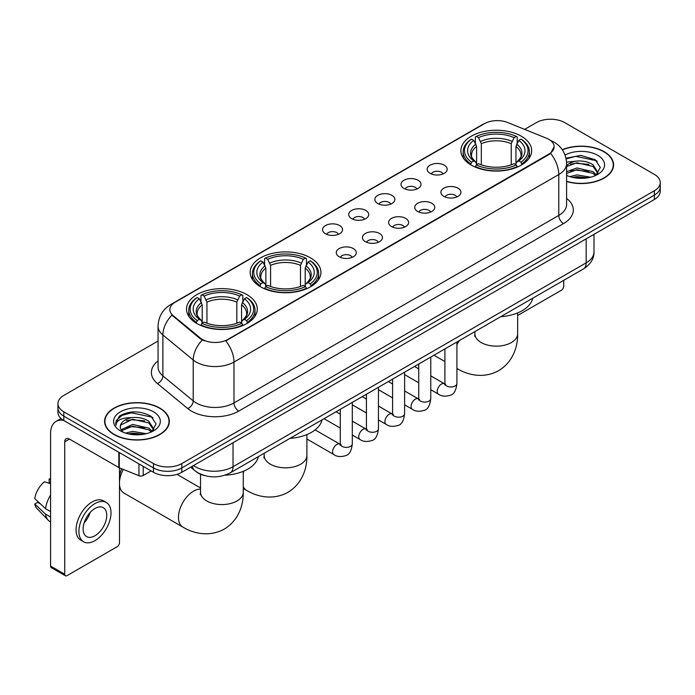 <?xml version="1.0" encoding="UTF-8"?>
<svg xmlns="http://www.w3.org/2000/svg" width="695" height="695" viewBox="0 0 695 695"><rect width="100%" height="100%" fill="white"/><g stroke="black" fill="none" stroke-linecap="round" stroke-linejoin="round"><path stroke-width="1.04" d="M310.552 257.88A35.384 20.433 0 0 0 271.997 253.458A35.384 20.433 0 0 0 250.148 272.327A35.384 20.433 0 0 0 260.512 286.774A35.384 20.433 0 0 0 299.076 291.205A35.384 20.433 0 0 0 320.916 272.327A35.384 20.433 0 0 0 310.552 257.88M246.916 294.619A35.384 20.433 0 0 0 208.352 290.197A35.384 20.433 0 0 0 186.512 309.067A35.384 20.433 0 0 0 196.876 323.514A35.384 20.433 0 0 0 235.44 327.944A35.384 20.433 0 0 0 257.28 309.067A35.384 20.433 0 0 0 246.916 294.619M521.302 136.211A35.384 20.433 0 0 0 482.738 131.781A35.384 20.433 0 0 0 460.889 150.659A35.384 20.433 0 0 0 471.253 165.106A35.384 20.433 0 0 0 509.817 169.528A35.384 20.433 0 0 0 531.666 150.659A35.384 20.433 0 0 0 521.302 136.211M430.092 173.333A10.017 5.786 180 0 1 428.103 171.7A10.017 5.786 180 0 1 431.421 164.515A10.017 5.786 180 0 1 444.253 165.158A10.017 5.786 180 0 1 446.242 171.7A10.017 5.786 180 0 1 430.092 173.333M443.036 173.932A6.012 3.466 0 0 0 441.421 172.247A6.012 3.466 0 0 0 435.504 171.361A6.012 3.466 0 0 0 431.308 173.932M403.934 188.432A10.017 5.786 180 0 1 401.953 186.799A10.017 5.786 180 0 1 405.263 179.614A10.017 5.786 180 0 1 418.103 180.257A10.017 5.786 180 0 1 420.084 186.799A10.017 5.786 180 0 1 403.934 188.432M416.878 189.031A6.012 3.466 0 0 0 415.262 187.346A6.012 3.466 0 0 0 409.346 186.46A6.012 3.466 0 0 0 405.159 189.031M377.785 203.531A10.017 5.786 180 0 1 375.795 201.898A10.017 5.786 180 0 1 379.114 194.713A10.017 5.786 180 0 1 391.945 195.356A10.017 5.786 180 0 1 393.935 201.898A10.017 5.786 180 0 1 377.785 203.531M390.729 204.13A6.012 3.466 0 0 0 389.113 202.445A6.012 3.466 0 0 0 383.197 201.567A6.012 3.466 0 0 0 379.001 204.13M351.627 218.63A10.017 5.786 180 0 1 349.637 216.996A10.017 5.786 180 0 1 352.956 209.812A10.017 5.786 180 0 1 365.787 210.455A10.017 5.786 180 0 1 367.777 216.996A10.017 5.786 180 0 1 351.627 218.63M364.571 219.229A6.012 3.466 0 0 0 362.955 217.544A6.012 3.466 0 0 0 357.039 216.666A6.012 3.466 0 0 0 352.852 219.229M325.477 233.737A10.017 5.786 180 0 1 323.488 232.095A10.017 5.786 180 0 1 326.806 224.911A10.017 5.786 180 0 1 339.638 225.554A10.017 5.786 180 0 1 341.627 232.095A10.017 5.786 180 0 1 325.477 233.737M338.413 234.337A6.012 3.466 0 0 0 336.806 232.643A6.012 3.466 0 0 0 330.881 231.765A6.012 3.466 0 0 0 326.693 234.337M443.827 196.364A10.017 5.786 180 0 1 441.838 194.73A10.017 5.786 180 0 1 445.156 187.546A10.017 5.786 180 0 1 457.988 188.189A10.017 5.786 180 0 1 459.977 194.73A10.017 5.786 180 0 1 443.827 196.364M456.771 196.963A6.012 3.466 0 0 0 455.155 195.278A6.012 3.466 0 0 0 449.239 194.392A6.012 3.466 0 0 0 445.052 196.963M417.678 211.462A10.017 5.786 180 0 1 415.688 209.829A10.017 5.786 180 0 1 419.007 202.645A10.017 5.786 180 0 1 431.838 203.287A10.017 5.786 180 0 1 433.828 209.829A10.017 5.786 180 0 1 417.678 211.462M430.613 212.062A6.012 3.466 0 0 0 429.006 210.376A6.012 3.466 0 0 0 423.081 209.499A6.012 3.466 0 0 0 418.894 212.062M391.52 226.561A10.017 5.786 180 0 1 389.53 224.928A10.017 5.786 180 0 1 392.849 217.743A10.017 5.786 180 0 1 405.68 218.386A10.017 5.786 180 0 1 407.67 224.928A10.017 5.786 180 0 1 391.52 226.561M404.464 227.161A6.012 3.466 0 0 0 402.848 225.475A6.012 3.466 0 0 0 396.932 224.598A6.012 3.466 0 0 0 392.736 227.161M365.37 241.669A10.017 5.786 180 0 1 363.381 240.027A10.017 5.786 180 0 1 366.699 232.842A10.017 5.786 180 0 1 379.531 233.485A10.017 5.786 180 0 1 381.52 240.027A10.017 5.786 180 0 1 365.37 241.669M378.306 242.268A6.012 3.466 0 0 0 376.699 240.574A6.012 3.466 0 0 0 370.774 239.697A6.012 3.466 0 0 0 366.586 242.268M339.212 256.768A10.017 5.786 180 0 1 337.223 255.126A10.017 5.786 180 0 1 340.541 247.941A10.017 5.786 180 0 1 353.373 248.584A10.017 5.786 180 0 1 355.362 255.126A10.017 5.786 180 0 1 339.212 256.768M352.156 257.367A6.012 3.466 0 0 0 350.541 255.673A6.012 3.466 0 0 0 344.624 254.796A6.012 3.466 0 0 0 340.428 257.367M546.461 138.209A18.027 10.408 180 0 1 548.868 139.374A18.027 10.408 180 0 1 554.15 146.732A18.027 10.408 180 0 1 548.868 154.09L227.847 339.429A18.027 10.408 180 0 1 200.334 338.039L173.116 315.599A18.027 10.408 180 0 1 169.849 309.631A18.027 10.408 180 0 1 175.131 302.273L484.502 123.658A18.027 10.408 180 0 1 507.593 122.494L546.461 138.209M204.365 475.51A20.033 11.563 180 0 1 196.277 471.723M566.607 181.543A32.378 18.695 0 0 0 613.589 164.854A32.378 18.695 0 0 0 604.103 151.64A32.378 18.695 0 0 0 562.272 149.694M159.859 408.121A32.378 18.695 0 0 0 124.57 404.064A32.378 18.695 0 0 0 104.589 421.335A32.378 18.695 0 0 0 114.067 434.557A32.378 18.695 0 0 0 149.356 438.615A32.378 18.695 0 0 0 169.345 421.335A32.378 18.695 0 0 0 159.859 408.121M104.919 423.02A32.378 18.695 0 0 0 104.806 423.516M554.15 146.732L550.614 153.36L548.868 154.629L225.814 340.88A23.369 13.492 60 0 1 233.98 362.052A26.705 15.42 180 0 1 196.216 362.052A26.705 15.42 180 0 1 193.219 359.993L162.891 334.99A26.705 15.42 180 0 1 158.06 326.146L158.06 367.03A26.705 15.42 0 0 0 162.891 375.873L193.219 400.885A26.705 15.42 0 0 0 196.216 402.944A26.705 15.42 0 0 0 233.98 402.944L558.78 215.415A26.705 15.42 0 0 0 566.607 204.512L566.607 163.629A26.705 15.42 180 0 1 558.78 174.532A23.369 13.492 -120 0 0 550.614 153.36M158.06 341.019L63.792 395.446A20.033 11.563 0 0 0 57.928 403.621L57.928 412.344A20.033 11.563 0 0 0 63.792 420.518L153.491 472.305L153.491 467.943A20.033 11.563 0 0 0 181.812 467.943L654.386 195.113A20.033 11.563 0 0 0 660.25 186.938A20.033 11.563 0 0 1 654.386 195.113L181.812 467.943A20.033 11.563 0 0 1 153.491 467.943L63.792 416.157L153.491 467.943L153.491 463.582A20.033 11.563 0 0 0 181.812 463.582L654.386 190.751A20.033 11.563 0 0 0 660.25 182.577A20.033 11.563 0 0 0 654.386 174.393L564.688 122.607A20.033 11.563 0 0 0 536.358 122.607L524.629 129.383M57.928 407.982A20.033 11.563 0 0 0 63.792 416.157A20.033 11.563 0 0 1 57.928 407.982M204.382 340.88L200.334 338.83L171.9 315.156A23.369 15.629 129.5 0 0 162.891 334.99L162.891 375.873A6.681 4.465 -50.5 0 1 157.426 383.536A33.386 19.269 180 0 1 158.06 360.913M57.928 403.621A20.033 11.563 0 0 0 63.792 411.796L153.491 463.582M169.128 423.516A32.378 18.695 0 0 0 169.015 423.02M613.372 167.035A32.378 18.695 0 0 0 613.259 166.539M153.491 472.305A20.033 11.563 0 0 0 181.812 472.305L654.386 199.474A20.033 11.563 0 0 0 660.25 191.299L660.25 182.577M566.607 181.326A32.048 18.504 0 0 0 613.259 164.854A32.048 18.504 0 0 0 603.868 151.771A32.048 18.504 0 0 0 562.394 149.877M569.813 176.634L576.885 174.905L590.611 177.208M572.584 177.399L576.885 176.634L587.735 177.816M566.607 171.726L576.885 167.982L593.009 171.63L596.449 174.905M566.607 173.455L576.885 169.71L593.009 173.359L595.554 175.505M566.564 162.135L575.955 161.162A16.689 9.634 0 0 0 566.607 165.645M575.955 161.162C582.367 160.493 588.048 161.674 593.009 164.706L597.9 172.395L597.778 173.672M566.607 166.539L576.885 162.786L593.009 166.435L597.848 173.263M566.607 175.044L567.32 175.705M566.607 175.392A23.369 13.492 0 0 0 597.735 174.393A23.369 13.492 0 0 0 597.735 155.315A23.369 13.492 0 0 0 565.07 155.098M595.832 175.383L600.324 167.478L595.198 159.711L580.751 155.393L565.999 158.199M566.156 158.947L575.703 156.34L596.258 160.667L597.257 161.362M570.534 164.22L575.703 163.264L588.917 164.376M570.534 171.144L575.703 170.179L588.917 171.3M573.028 177.494L575.703 177.103L587.484 177.851M517.645 315.487L561.378 290.241A3.336 1.929 120 0 0 563.741 286.149L563.741 280.311M114.301 434.418A32.048 18.504 0 0 0 149.234 438.432A32.048 18.504 0 0 0 169.015 421.335A32.048 18.504 0 0 0 159.624 408.252A32.048 18.504 0 0 0 124.7 404.247A32.048 18.504 0 0 0 104.919 421.335A32.048 18.504 0 0 0 114.301 434.418M125.569 433.115L132.649 431.387L146.367 433.689M128.34 433.88L132.649 433.115L143.491 434.297M121.069 429.727L132.649 424.463L148.765 428.111L152.205 431.387M121.642 430.674L132.649 426.191L148.765 429.84L151.31 431.986M151.588 431.864L156.08 423.959L150.954 416.192C139.973 410.519 129.496 410.458 119.531 416.001L115.683 423.046L116.048 425.305C116.265 420.232 121.486 417.678 131.72 417.643A16.689 9.634 0 0 0 120.278 426.791A16.689 9.634 0 0 0 121.086 429.753L123.076 432.186M131.72 417.643C138.123 416.974 143.804 418.155 148.765 421.187L153.656 428.876L153.543 430.153M120.278 426.982L120.843 424.932L132.649 419.267L148.765 422.916L153.604 429.745M153.491 411.796A23.369 13.492 0 0 0 120.443 411.796A23.369 13.492 0 0 0 120.443 430.883A23.369 13.492 0 0 0 153.491 430.874A23.369 13.492 0 0 0 153.491 411.796M115.683 423.203L116.413 420.353L121.92 415.419L131.459 412.821L152.014 417.148L153.013 417.843M126.299 420.701L131.459 419.745L144.673 420.857M126.299 427.625L131.459 426.661L144.673 427.781M128.784 433.975L131.459 433.584L143.239 434.332M470.619 164.724L471.566 162.196A31.779 18.348 0 0 1 471.566 139.113L473.755 140.381A28.712 16.576 0 0 0 473.755 160.936L475.91 162.161L476.614 164.741M476.614 163.681L476.614 146.428L473.755 140.381M475.345 143.109L475.345 136.932L476.292 136.394A31.779 18.348 0 0 1 516.263 136.394L514.083 137.653A28.712 16.576 0 0 0 478.473 137.653L481.331 143.7L481.331 164.811M511.225 164.811L511.225 143.7L514.083 137.653M500.695 316.712A36.722 21.197 0 0 0 532.735 298.207M475.345 166.557A33.117 19.121 0 0 0 517.219 166.557L516.263 164.924A31.779 18.348 0 0 1 476.292 164.924L475.345 167.13M517.219 167.13L517.219 166.557M471.566 139.113L470.619 139.66A33.117 19.121 0 0 0 463.165 151.745A33.117 19.121 0 0 0 470.619 163.838M516.263 136.394L517.219 136.932L517.219 143.109M476.292 164.924L478.473 163.664A28.712 16.576 0 0 0 514.083 163.664L516.263 164.924M473.755 160.936L471.566 162.196M478.473 137.653L476.292 136.394M475.91 144.1A25.68 14.83 0 0 0 475.91 162.161L476.032 162.239C472.383 158.712 470.897 156.314 471.575 155.054A24.699 14.265 0 0 1 476.614 146.428M521.936 163.838A33.117 19.121 0 0 0 529.39 151.745A33.117 19.121 0 0 0 521.936 139.66L520.989 139.113A31.779 18.348 0 0 1 520.989 162.196L521.936 164.724M520.989 162.196L518.8 160.936A28.712 16.576 0 0 0 518.8 140.381L520.989 139.113M518.8 140.381L515.942 146.428L515.942 163.681L516.646 162.161L518.8 160.936M515.942 146.428A24.699 14.265 0 0 1 520.981 155.054C521.65 156.323 520.164 158.721 516.524 162.239L516.646 162.161A25.68 14.83 0 0 0 516.646 144.1M515.942 164.741L515.942 163.681M259.878 286.401L260.825 283.864A31.779 18.348 0 0 1 260.825 260.79L263.014 262.05A28.712 16.576 0 0 0 263.014 282.604L265.169 283.829L265.864 286.41M265.864 285.358L265.864 268.096L263.014 262.05M264.595 264.786L264.595 258.601L265.551 258.062A31.779 18.348 0 0 1 305.522 258.062L303.333 259.322A28.712 16.576 0 0 0 267.731 259.322L270.59 265.368L270.59 286.479M300.483 286.479L300.483 265.368L303.333 259.322M289.945 438.38A36.722 21.197 0 0 0 321.985 419.884M264.595 288.234A33.117 19.121 0 0 0 306.469 288.234L305.522 286.592A31.779 18.348 0 0 1 265.551 286.592L264.595 288.799M306.469 288.799L306.469 288.234M260.825 260.79L259.878 261.329A33.117 19.121 0 0 0 252.415 273.422A33.117 19.121 0 0 0 259.878 285.506M305.522 258.062L306.469 258.601L306.469 264.786M265.551 286.592L267.731 285.332A28.712 16.576 0 0 0 303.333 285.332L305.522 286.592M263.014 282.604L260.825 283.864M267.731 259.322L265.551 258.062M265.169 265.768A25.68 14.83 0 0 0 265.169 283.829L265.29 283.916C261.641 280.38 260.156 277.991 260.834 276.732A24.699 14.265 0 0 1 265.864 268.096M311.195 285.506A33.117 19.121 0 0 0 318.649 273.422A33.117 19.121 0 0 0 311.195 261.329L310.239 260.79A31.779 18.348 0 0 1 310.239 283.864L311.195 286.401M310.239 283.864L308.059 282.604A28.712 16.576 0 0 0 308.059 262.05L310.239 260.79M308.059 262.05L305.201 268.096L305.201 285.358L305.904 283.829L308.059 282.604M305.201 268.096A24.699 14.265 0 0 1 310.239 276.732C310.908 278 309.423 280.389 305.783 283.916L305.904 283.829A25.68 14.83 0 0 0 305.904 265.768M305.201 286.41L305.201 285.358M119.497 476.622A14.691 8.479 -60 0 1 121.816 468.804M123.293 469.403A21.363 12.336 120 0 0 119.497 481.835M119.497 484.589A21.363 12.336 120 0 0 123.875 493.024L182.889 527.088A21.363 12.336 -60 0 1 179.614 509.974A21.363 12.336 -60 0 1 193.566 491.148A21.363 12.336 -60 0 1 200.534 489.089M196.242 323.14L197.189 320.612A31.779 18.348 0 0 1 197.189 297.53L199.369 298.789A28.712 16.576 0 0 0 199.369 319.344L201.533 320.577L202.228 323.149M202.228 322.098L202.228 304.836L199.369 298.789M200.959 301.526L200.959 295.349L201.906 294.802A31.779 18.348 0 0 1 241.886 294.802L239.697 296.07A28.712 16.576 0 0 0 204.095 296.07L206.945 302.116L206.945 323.218M236.839 323.218L236.839 302.116L239.697 296.07M224.928 475.206A36.722 21.197 0 0 0 258.349 456.624M200.959 324.973A33.117 19.121 0 0 0 242.833 324.973L241.886 323.331A31.779 18.348 0 0 1 201.906 323.331L200.959 325.538M242.833 325.538L242.833 324.973M197.189 297.53L196.242 298.068A33.117 19.121 0 0 0 188.779 310.161A33.117 19.121 0 0 0 196.242 322.245M241.886 294.802L242.833 295.349L242.833 301.526M201.906 323.331L204.095 322.072A28.712 16.576 0 0 0 239.697 322.072L241.886 323.331M199.369 319.344L197.189 320.612M204.095 296.07L201.906 294.802M201.533 302.507A25.68 14.83 0 0 0 201.533 320.577L201.654 320.656C198.005 317.129 196.52 314.731 197.189 313.471A24.699 14.265 0 0 1 202.228 304.836M247.55 322.245A33.117 19.121 0 0 0 255.013 310.161A33.117 19.121 0 0 0 247.55 298.068L246.603 297.53A31.779 18.348 0 0 1 246.603 320.612L247.55 323.14M246.603 320.612L244.423 319.344A28.712 16.576 0 0 0 244.423 298.789L246.603 297.53M244.423 298.789L241.565 304.836L241.565 322.098L242.26 320.577L244.423 319.344M241.565 304.836A24.699 14.265 0 0 1 246.595 313.471C247.272 314.739 245.787 317.137 242.138 320.656L242.26 320.577A25.68 14.83 0 0 0 242.26 302.507M241.565 323.149L241.565 322.098M143.222 466.38L143.222 475.51L151.128 470.949M63.566 420.388A26.705 15.42 -120 0 0 56.104 421.379A26.705 15.42 -120 0 0 50.57 433.602L50.57 566.069L64.739 574.252L64.739 441.785A6.681 3.857 60 0 1 66.121 438.727A6.681 3.857 60 0 1 69.457 439.058L118.819 467.553L118.819 452.289M64.739 574.252A3.336 1.929 120 0 0 65.426 575.773L51.265 567.598A3.336 1.929 -60 0 1 50.57 566.069M65.426 575.773A3.336 1.929 120 0 0 67.094 575.608L117.134 546.722A3.336 1.929 120 0 0 119.497 542.63L119.497 467.865M143.222 475.51A3.336 1.929 180 0 1 138.948 475.728L119.262 467.77A3.336 1.929 180 0 1 118.819 467.553M94.946 535.758A16.689 9.634 120 0 0 105.857 521.05A16.689 9.634 120 0 0 103.294 507.68A16.689 9.634 120 0 0 94.946 508.505A16.689 9.634 120 0 0 84.043 523.213A16.689 9.634 120 0 0 86.606 536.592A16.689 9.634 120 0 0 94.946 535.758M84.165 522.822A16.689 9.634 120 0 0 90.159 512.45M50.57 479.489L49.154 479.064L49.154 482.417L50.57 483.233M106.3 502.476L103.468 500.843A22.7 13.109 120 0 0 92.114 501.964A22.7 13.109 120 0 0 77.284 521.971A22.7 13.109 120 0 0 80.768 540.154L83.6 541.796A22.7 13.109 120 0 0 94.946 540.667A22.7 13.109 120 0 0 109.775 520.668A22.7 13.109 120 0 0 106.3 502.476A22.7 13.109 120 0 0 94.946 503.597A22.7 13.109 120 0 0 80.116 523.604A22.7 13.109 120 0 0 83.6 541.796M50.57 495.101A22.032 12.719 120 0 0 45.557 508.671L34.75 498.558A17.358 10.025 120 0 1 44.437 481.783L50.57 483.651M50.57 511.572L45.557 508.671M40.597 504.031L37.652 502.337L34.75 504.014L45.557 514.126L50.57 517.019M45.557 514.126A22.032 12.719 120 0 0 48.276 520.277A22.032 12.719 120 0 0 49.944 521.589L50.57 521.954M50.57 478.664A17.358 10.025 120 0 0 49.154 479.064M34.75 504.014A17.358 10.025 120 0 0 36.8 508.332L48.276 520.277M173.116 315.599L173.116 316.39M200.334 338.039L200.334 338.83M227.847 339.429L227.847 339.968M548.868 154.09L548.868 154.629M238.706 411.119A6.681 3.857 60 0 1 233.98 402.944L233.98 362.052L558.78 174.532L558.78 215.415A6.681 3.857 60 0 0 563.506 223.599L238.706 411.119A33.386 19.269 180 0 1 191.49 411.119A33.386 19.269 180 0 1 187.754 408.547L157.426 383.536M566.607 163.629C566.156 154.029 561.934 146.827 553.941 142.032L550.57 140.39A23.369 10.946 112 0 0 550.258 140.268M173.142 303.637A23.369 13.492 -120 0 0 170.727 304.549C162.734 309.344 158.512 316.538 158.06 326.146M170.727 304.549L482.539 124.518A23.369 13.492 60 0 1 484.311 123.771M202.323 340.072A23.369 15.629 129.5 0 0 193.219 359.993L193.219 400.885A6.681 4.465 -50.5 0 1 187.754 408.547M566.607 198.405A33.386 19.269 180 0 1 563.506 223.599M181.812 463.582L181.812 472.305M654.386 190.751L654.386 199.474M63.792 411.796L63.792 420.518M193.479 465.572A26.705 15.42 0 0 0 195.269 466.719A26.705 15.42 0 0 0 233.034 466.719L586.163 262.84A26.705 15.42 0 0 0 593.99 251.938C594.182 258.566 590.654 264.239 583.4 268.956L230.271 472.835A13.353 7.706 60 0 0 233.034 466.719L233.034 442.732M586.163 238.854L586.163 262.84A13.353 7.706 60 0 1 583.4 268.956M192.393 466.197A13.353 8.931 129.5 0 0 194.722 470.541L190.665 467.196M517.645 312.906L517.645 333.817A21.363 12.336 180 0 1 511.39 342.539A21.363 12.336 180 0 1 481.175 342.539A21.363 12.336 180 0 1 474.911 333.817L474.633 336.337M457.267 368.68A21.363 12.336 -60 0 1 456.919 368.463L457.267 368.68C467.831 375.1 483.755 378.879 498.663 370.661C513.24 361.852 517.931 346.171 517.645 333.817M456.919 344.633A21.363 12.336 -60 0 1 459.638 340.411M511.225 143.7A24.699 14.265 0 0 0 481.331 143.7M511.92 141.372A25.68 14.83 0 0 0 480.636 141.372M306.903 434.575L306.903 455.494A21.363 12.336 180 0 1 300.64 464.217A21.363 12.336 180 0 1 270.424 464.217A21.363 12.336 180 0 1 264.169 455.494L263.892 458.014M306.903 455.494C307.19 467.839 302.49 483.529 287.921 492.329C273.013 500.548 257.081 496.777 246.525 490.349A21.363 12.336 -60 0 1 243.259 486.604M243.259 473.199A21.363 12.336 -60 0 1 243.997 471.001M300.483 265.368A24.699 14.265 0 0 0 270.59 265.368M301.178 263.04A25.68 14.83 0 0 0 269.886 263.04M243.259 471.314L243.259 492.234A21.363 12.336 180 0 1 237.004 500.956A21.363 12.336 180 0 1 206.789 500.956A21.363 12.336 180 0 1 200.534 492.234L200.256 494.753M236.839 302.116A24.699 14.265 0 0 0 206.945 302.116M237.542 299.788A25.68 14.83 0 0 0 206.25 299.788M456.919 341.983L456.919 383.51A6.012 3.466 180 0 1 454.886 386.107A6.012 3.466 180 0 1 446.659 385.96A6.012 3.466 180 0 1 444.904 383.51L444.704 384.804L445.243 384.361M456.919 383.51C456.094 390.486 453.931 394.386 450.438 395.203C445.469 396.741 441.481 396.393 438.467 394.161A6.012 3.466 -60 0 1 437.546 389.348A6.012 3.466 -60 0 1 441.464 384.057A6.012 3.466 -60 0 1 441.733 383.909A6.012 3.466 -60 0 1 444.47 383.753L445.695 384.239M430.761 357.082L430.761 398.609A6.012 3.466 180 0 1 428.728 401.215A6.012 3.466 180 0 1 420.51 401.058A6.012 3.466 180 0 1 418.746 398.609L418.555 399.903L419.094 399.46M430.761 398.609C429.944 405.585 427.781 409.485 424.28 410.302C419.32 411.84 415.332 411.492 412.309 409.268A6.012 3.466 -60 0 1 411.388 404.447A6.012 3.466 -60 0 1 415.315 399.156A6.012 3.466 -60 0 1 415.584 399.008A6.012 3.466 -60 0 1 418.32 398.861L419.537 399.338M404.612 372.181L404.612 413.707A6.012 3.466 180 0 1 402.579 416.314A6.012 3.466 180 0 1 394.352 416.166A6.012 3.466 180 0 1 392.597 413.707L392.397 415.011L392.936 414.559M404.612 413.707C403.786 420.684 401.623 424.584 398.131 425.401C393.161 426.939 389.174 426.591 386.159 424.367A6.012 3.466 -60 0 1 385.238 419.545A6.012 3.466 -60 0 1 389.157 414.255A6.012 3.466 -60 0 1 389.426 414.107A6.012 3.466 -60 0 1 392.162 413.959L393.387 414.437M378.454 387.28L378.454 428.806A6.012 3.466 180 0 1 376.421 431.413A6.012 3.466 180 0 1 368.202 431.265A6.012 3.466 180 0 1 366.439 428.806L366.248 430.109L366.786 429.666M378.454 428.806C377.637 435.782 375.474 439.683 371.973 440.5C367.012 442.037 363.016 441.69 360.001 439.466A6.012 3.466 -60 0 1 359.08 434.653A6.012 3.466 -60 0 1 363.007 429.354A6.012 3.466 -60 0 1 363.277 429.206A6.012 3.466 -60 0 1 366.013 429.058L367.229 429.536M352.304 402.379L352.304 443.905A6.012 3.466 180 0 1 350.271 446.511A6.012 3.466 180 0 1 342.044 446.364A6.012 3.466 180 0 1 340.281 443.905L340.09 445.208L340.628 444.765M352.304 443.905C351.479 450.89 349.316 454.782 345.823 455.599C340.854 457.136 336.866 456.789 333.843 454.565A6.012 3.466 -60 0 1 332.922 449.752A6.012 3.466 -60 0 1 336.849 444.453A6.012 3.466 -60 0 1 337.118 444.314A6.012 3.466 -60 0 1 339.855 444.157L341.08 444.635M64.739 441.785L69.457 439.058M119.262 452.549L119.262 467.77M138.948 475.728L138.948 463.913M482.539 124.518L486.821 122.528M230.271 472.835C219.524 478.23 208.778 478.23 198.032 472.835L194.722 470.541M593.99 251.938L593.99 234.345M613.259 167.538L613.259 164.854M169.015 424.019L169.015 421.335M104.919 424.019L104.919 421.335M444.904 361.539L433.975 355.223M463.165 157.852L463.165 151.745M529.39 157.852L529.39 151.745M474.911 331.593L474.911 333.817M246.525 490.349L243.259 488.463M252.415 279.529L252.415 273.422M318.649 279.529L318.649 273.422M264.169 453.262L264.169 455.494M243.259 492.234C243.545 504.587 238.854 520.268 224.285 529.077C209.369 537.287 193.445 533.517 182.889 527.088M188.779 316.268L188.779 310.161M255.013 316.268L255.013 310.161M200.534 487.933L177.008 474.355M200.534 474.216L200.534 492.234M438.467 394.161L430.761 389.721M418.746 382.78L404.612 374.622M444.904 348.916L444.904 383.51M444.47 383.753L430.761 375.839M418.746 368.906L414.515 366.465M412.309 409.268L404.612 404.82M392.597 397.879L378.454 389.721M418.746 364.015L418.746 398.609M418.32 398.861L404.612 390.946M392.597 384.005L388.366 381.564M386.159 424.367L378.454 419.919M366.439 412.978L352.304 404.82M392.597 379.123L392.597 413.707M392.162 413.959L378.454 406.045M366.439 399.104L362.208 396.663M360.001 439.466L352.304 435.018M340.281 428.077L324.035 418.703M366.439 394.221L366.439 428.806M366.013 429.058L352.304 421.144M340.281 414.203L336.05 411.761M333.843 454.565L306.903 439.005M340.281 409.32L340.281 443.905M339.855 444.157L315.13 429.884M56.104 421.379L61.03 418.529"/></g></svg>
